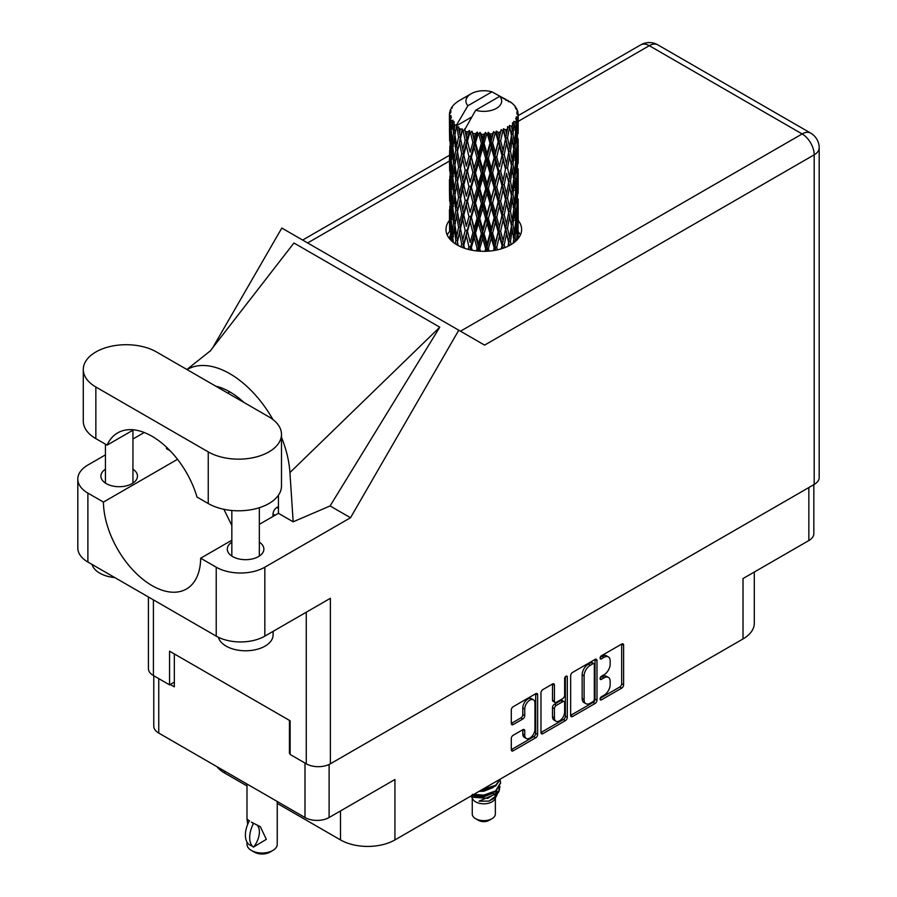 <?xml version="1.0" encoding="UTF-8"?>
<svg xmlns="http://www.w3.org/2000/svg" width="897" height="897" viewBox="0 0 897 897"><rect width="100%" height="100%" fill="white"/><g stroke="black" fill="none" stroke-linecap="round" stroke-linejoin="round"><path stroke-width="1.35" d="M533.457 699.817L531.517 698.696A7.221 4.171 120 0 0 527.907 699.055A7.221 4.171 120 0 0 522.794 707.901L524.745 709.022A7.221 4.171 120 0 1 529.847 700.176A7.221 4.171 120 0 1 533.457 699.817A7.221 4.171 120 0 1 534.96 703.125L534.96 729.239A7.221 4.171 120 0 1 531.798 736.504A7.221 4.171 120 0 1 526.236 738.444A7.221 4.171 120 0 1 524.745 735.136L524.745 730.786A2.702 1.559 120 0 0 524.184 729.553A2.702 1.559 120 0 0 522.839 729.687L513.196 735.248A2.702 1.559 120 0 0 511.29 738.556L511.29 749.69A2.702 1.559 120 0 0 511.839 750.924A2.702 1.559 120 0 0 513.196 750.789L535.722 737.783A2.702 1.559 120 0 0 537.628 734.475L537.628 694.805A2.702 1.559 120 0 0 537.068 693.572A2.702 1.559 120 0 0 535.722 693.706L513.196 706.701A2.702 1.559 120 0 0 511.29 710.009L511.29 723.453A2.702 1.559 120 0 0 511.839 724.698A2.702 1.559 120 0 0 513.196 724.563L522.839 718.99A2.702 1.559 120 0 0 524.745 715.683L524.745 709.022M565.973 676.237L567.308 677.011A1.895 1.088 120 0 0 566.915 676.136A1.895 1.088 120 0 0 565.973 676.237A1.895 1.088 120 0 0 564.639 678.547L564.639 695.298A2.702 1.559 120 0 1 562.733 698.606L556.331 702.295A2.702 1.559 120 0 1 554.985 702.429A2.702 1.559 120 0 1 554.424 701.196L554.424 685.106A2.702 1.559 120 0 0 553.864 683.873A2.702 1.559 120 0 0 552.518 684.007L552.485 700.075A2.702 1.559 120 0 0 553.034 701.308L554.985 702.429M570.649 675.744L570.649 715.414A2.702 1.559 120 0 0 571.21 716.647A2.702 1.559 120 0 0 572.555 716.512L595.081 703.506A2.702 1.559 120 0 0 596.987 700.209L596.987 660.528A2.702 1.559 120 0 0 596.427 659.295A2.702 1.559 120 0 0 595.081 659.43L572.555 672.436A2.702 1.559 120 0 0 570.649 675.744M604.051 695.242L601.427 696.756A1.895 1.088 120 0 0 600.194 698.427A1.895 1.088 120 0 0 600.485 699.94A1.895 1.088 120 0 0 601.427 699.851L621.711 688.134A2.702 1.559 120 0 0 623.617 684.837L623.617 645.156A2.702 1.559 120 0 0 623.056 643.923A2.702 1.559 120 0 0 621.711 644.057L601.427 655.763A1.895 1.088 120 0 0 600.194 657.434A1.895 1.088 120 0 0 600.485 658.947A1.895 1.088 120 0 0 601.427 658.847L604.051 657.333A8.634 4.99 120 0 1 608.368 656.907A8.634 4.99 120 0 1 610.162 660.865L610.162 664.172A8.634 4.99 120 0 1 604.051 674.746L601.427 676.26A1.895 1.088 120 0 0 600.194 677.93A1.895 1.088 120 0 0 600.485 679.444A1.895 1.088 120 0 0 601.427 679.354L604.051 677.829A8.634 4.99 120 0 1 608.368 677.403A8.634 4.99 120 0 1 610.162 681.361L610.162 684.669A8.634 4.99 120 0 1 604.051 695.242M540.969 732.513L563.451 719.529L565.402 720.65A2.702 1.559 120 0 0 567.308 717.342L567.308 677.011M565.402 720.65L542.876 733.656A2.702 1.559 120 0 1 541.53 733.78A2.702 1.559 120 0 1 540.969 732.546L540.969 692.876A2.702 1.559 120 0 1 542.876 689.569L552.518 684.007L554.424 685.106M813.837 484.66L813.837 533.58A17.054 9.845 180 0 1 808.847 540.543L743.019 578.543L743.019 638.944L394.938 839.917A38.504 22.223 180 0 1 340.49 839.917L340.49 810.944M394.938 839.917L394.938 779.504L329.109 817.515A17.054 9.845 180 0 1 304.991 817.515L158.758 733.084A17.054 9.845 180 0 1 153.768 726.122L153.768 675.744M224.586 771.084L224.586 773.001L246.989 785.929M277.24 803.398L340.49 839.917M224.586 773.001A38.504 22.223 180 0 1 216.895 766.643M754.299 572.028L754.299 623.224A38.504 22.223 180 0 1 743.019 638.944M290.123 752.897L289.439 753.289L290.123 753.682M289.439 753.289L289.439 720.392M170.228 684.467L174.321 686.833L174.321 653.935M608.368 677.403L606.428 676.282A8.634 4.99 120 0 0 602.111 676.708L604.051 677.829M600.239 677.796L602.111 676.708M608.368 656.907L606.428 655.785A8.634 4.99 120 0 0 602.111 656.212L604.051 657.333M600.239 657.288L602.111 656.212M600.239 698.292L619.76 687.012A2.702 1.559 120 0 0 621.677 683.705L621.677 644.08M570.649 715.369L593.141 702.385A2.702 1.559 120 0 0 595.047 699.077L595.047 659.452M592.984 701.633A1.895 1.088 120 0 0 594.319 699.324L594.319 664.498A1.895 1.088 120 0 0 593.926 663.634A1.895 1.088 120 0 0 592.984 663.724L590.215 665.327A8.634 4.99 120 0 0 584.104 675.901L584.104 699.705A8.634 4.99 120 0 0 585.898 703.663A8.634 4.99 120 0 0 590.215 703.237L592.984 701.633M593.926 663.634L591.986 662.513A1.895 1.088 120 0 0 591.033 662.603L592.984 663.724M585.898 703.663L583.947 702.542A8.634 4.99 120 0 1 582.164 698.584L582.164 674.779A8.634 4.99 120 0 1 588.264 664.206L591.033 662.603M565.368 676.753L565.368 716.221L567.308 717.342M554.424 717.892A7.221 4.171 120 0 0 555.916 721.199A7.221 4.171 120 0 0 561.488 719.259A7.221 4.171 120 0 0 564.639 711.994L564.639 702.799A2.702 1.559 120 0 0 564.078 701.555A2.702 1.559 120 0 0 562.733 701.689L556.331 705.378A2.702 1.559 120 0 0 554.424 708.686L554.424 717.892L552.485 716.77A7.221 4.171 120 0 0 553.976 720.078L555.916 721.199M564.078 701.555L562.127 700.434A2.702 1.559 120 0 0 560.782 700.568L562.733 701.689M552.485 716.77L552.485 707.565A2.702 1.559 120 0 1 554.391 704.257L560.782 700.568M563.451 719.529A2.702 1.559 120 0 0 565.368 716.221M526.236 738.444L524.297 737.323A7.221 4.171 120 0 1 522.794 734.015L522.794 729.71M513.196 724.563L511.29 723.453L520.888 717.869A2.702 1.559 120 0 0 522.794 714.561L522.794 707.901M513.196 750.789L511.29 749.69L533.771 736.661A2.702 1.559 120 0 0 535.677 733.354L535.677 693.717M156.526 351.972A42.899 24.768 0 0 0 95.856 351.972A42.899 24.768 0 0 0 83.286 369.486A42.899 24.768 0 0 0 95.856 386.999L208.25 451.897A42.899 24.768 0 0 0 255.006 457.268A42.899 24.768 0 0 0 281.49 434.383A42.899 24.768 0 0 0 268.921 416.87L156.526 351.972M273.092 631.376L273.092 634.897A27.504 15.877 180 0 1 265.03 646.132A27.504 15.877 180 0 1 237.01 649.989A27.504 15.877 180 0 1 218.397 637.285M114.838 577.601A27.504 15.877 180 0 1 92.032 564.437M231.841 542.158A18.288 10.562 0 0 0 227.3 549.121A18.288 10.562 0 0 0 238.591 558.876A18.288 10.562 0 0 0 258.515 556.589A18.288 10.562 0 0 0 263.875 549.121A18.288 10.562 0 0 0 259.334 542.158M105.431 469.187A18.288 10.562 0 0 0 100.901 476.15A18.288 10.562 0 0 0 112.192 485.905A18.288 10.562 0 0 0 132.117 483.618A18.288 10.562 0 0 0 137.476 476.15A18.288 10.562 0 0 0 132.935 469.187M449.431 220.382A37.809 21.831 0 0 0 445.988 229.486A37.809 21.831 0 0 0 469.333 249.658A37.809 21.831 0 0 0 510.539 244.926A37.809 21.831 0 0 0 521.617 229.486A37.809 21.831 0 0 0 518.186 220.393M518.174 231.605A37.809 21.831 180 0 1 520.35 235.092M83.286 369.486L83.286 421.13A42.899 24.768 0 0 0 95.856 438.644L107.079 445.125A68.755 39.692 -120 0 1 117.675 432.881A68.755 39.692 -120 0 1 197.015 497.05L208.25 503.542A42.899 24.768 0 0 0 255.006 508.913A42.899 24.768 0 0 0 281.49 486.028L281.49 434.383M814.196 484.458L814.196 154.822A17.054 9.845 180 0 0 819.185 147.859L819.185 477.496A17.054 9.845 180 0 1 814.196 484.458L330.376 763.796L330.376 598.299L264.839 636.13A34.378 19.846 180 0 1 216.222 636.13L87.884 562.038A34.378 19.846 180 0 1 77.815 548L77.815 479.065A34.378 19.846 0 0 0 87.884 493.103L87.884 562.038M77.815 479.065A34.378 19.846 0 0 1 87.884 465.027L105.431 454.891M132.935 439.014L144.226 432.5M177.516 459.309L103.435 502.085L87.884 493.103M170.172 450.787L166.506 448.679L166.607 447.267M216.222 636.13L216.222 567.196L200.659 558.214L231.841 540.218M216.222 567.196A34.378 19.846 0 0 0 264.839 567.196L350.514 517.737L330.096 505.942L293.162 521.807L278.451 513.308L259.334 524.341M209.932 351.332L293.936 242.997L439.777 327.192L289.933 472.551L293.162 521.807M330.096 505.942L439.777 327.192M350.514 517.737L458.771 330.219L281.815 228.051L212.724 347.711M174.321 682.112L169.555 684.86L153.409 675.542A17.054 9.845 180 0 1 148.42 668.579L148.42 596.987M330.376 763.796A17.054 9.845 180 0 1 306.258 763.796L290.123 754.467L290.123 720.784L169.555 651.177L169.555 684.86M458.771 330.219L484.391 345.009M447.267 235.092A37.809 21.831 180 0 1 449.431 231.617M103.435 502.085A68.755 39.692 -120 0 0 133.72 570.884A68.755 39.692 -120 0 0 186.43 589.015A68.755 39.692 -120 0 0 200.659 558.214M223.891 509.294L231.841 525.53M278.451 495.178L278.451 512.635A68.755 39.692 60 0 1 278.451 513.308M289.933 472.551A85.249 49.223 -120 0 0 281.49 437.243M272.946 419.549A85.249 49.223 -120 0 0 187.036 369.586M215.762 386.17A68.755 39.692 60 0 1 243.917 402.428M133.575 429.831L107.079 445.125M272.935 516.493L273.013 514.048A5.505 3.173 -60 0 1 276.893 507.467L278.451 506.57M472.259 798.139L472.259 813.983A11.549 6.671 0 0 0 475.634 818.692L478.55 820.374A7.423 4.283 0 0 0 489.056 820.374L491.971 818.692A11.549 6.671 0 0 0 495.357 813.983L495.357 798.139M478.55 820.374L475.634 818.692A11.549 6.671 0 0 0 491.971 818.692M471.093 795.942L472.764 799.092A11.549 6.671 0 0 0 475.634 801.851A11.549 6.671 0 0 0 494.852 799.092L497.387 794.092M494.965 795.415A11.549 6.671 0 0 0 493.07 793.161M471.351 795.796L473.571 797.276L487.867 798.33L499.091 791.098L498.171 792.836L479.02 801.189L489.011 801.088L496.893 795.235M499.18 787.947L498.743 791.535M499.091 791.098L499.943 786.456M473.571 794.518A16.774 9.688 0 0 0 477.383 795.785L483.808 795.818L495.671 791.58L500.571 782.98M473.829 794.361L483.808 795.123L495.671 790.885L500.582 782.633L500.19 780.177M480.747 790.369L483.808 790.212L495.671 785.963L500.481 778.977M482.014 789.64L495.671 785.267L500.302 779.078M459.499 132.958L458.625 128.024A34.378 19.846 0 0 0 459.499 128.551A34.378 19.846 0 0 0 460.408 129.056L459.499 132.958L460.464 137.084L459.499 142.331L461.686 153.847L459.499 163.03L457.492 151.425L462.448 130.065L462.303 128.977L460.408 129.056M457.492 151.425L459.499 142.331M459.499 193.113L457.492 181.519L460.464 167.167L459.499 172.426L461.686 183.941L459.499 193.113L460.464 197.262L459.499 202.531L461.686 214.024L459.499 223.218L457.492 211.591L462.74 189.121L465.162 200.457L462.74 209.82L460.464 198.36M457.492 181.519L459.499 172.426M457.492 211.591L459.499 202.531M458.12 245.509L457.492 241.685L460.464 227.356L459.499 232.615L461.686 244.107L461.002 246.899M457.492 241.685L459.499 232.615M518.186 237.391L518.163 233.007M517.255 239.656L517.356 237.952L517.457 239.432M452.256 241.506L452.951 238.793M449.745 238.961L449.846 236.73L449.958 239.207M449.431 114.412A34.378 19.846 0 0 0 449.431 114.513A34.378 19.846 0 0 0 449.509 115.87L449.442 119.548L449.431 114.412L450.855 112.36L449.554 112.854A34.378 19.846 0 0 1 449.621 112.439L451.101 110.836L450.002 110.903A34.378 19.846 0 0 1 450.552 109.479L452.323 107.662L451.337 107.988A34.378 19.846 0 0 1 451.583 107.595L452.626 106.16A34.378 19.846 0 0 1 453.77 104.859L455.171 103.536A34.378 19.846 0 0 1 455.575 103.189L457.201 101.944A34.378 19.846 0 0 1 458.872 100.856L461.002 99.623M449.801 117.417A34.378 19.846 0 0 0 449.913 117.821L450.44 128.394L449.846 137.062L449.801 117.417L451.023 115.612L449.509 115.87M450.462 119.346A34.378 19.846 0 0 0 451.169 120.747L450.787 124.459L450.462 119.346L451.449 117.126L449.913 117.821M452.11 122.205A34.378 19.846 0 0 0 452.402 122.586L453.557 133.036L452.256 141.838L451.191 129.897L453.019 120.254L451.169 120.747M453.59 123.988A34.378 19.846 0 0 0 454.88 125.244L454.218 129.022L454.073 121.656L452.402 122.586M471.62 117.059L456.674 125.681L456.876 124.47L454.88 125.244M456.876 124.47L467.886 105.745A17.873 10.316 0 0 1 471.16 93.748L460.026 100.172M505.953 100.386L505.852 99.287A34.378 19.846 0 0 0 503.912 98.412L491.937 91.853A17.873 10.316 0 0 0 471.16 93.748M518.118 223.745L518.163 202.901M517.95 238.871L518.029 220.438L518.085 238.703M516.885 236.303L517.356 237.952M517.625 232.491L516.01 233.074M517.771 219.574L518.029 220.438M508.442 101.092L508.364 100.632A34.378 19.846 0 0 0 507.859 100.341L507.13 100.352M518.118 193.662L518.163 172.796M518.174 198.977L518.029 211.053L518.174 198.977M517.872 216.525L517.356 228.544L516.582 219.866L517.356 207.857L517.872 216.525M515.573 241.327L515.024 237.234L516.145 225.293L517.031 234.005L516.594 240.351M513.678 239.577L514.362 242.347M515.024 237.234L513.207 237.57L514.43 233.231L512.972 224.385L514.43 212.533L515.663 221.335L514.43 233.231M515.517 222.938L516.145 225.293M516.717 230.619L517.356 228.544M516.582 219.866L514.856 220.337M516.885 206.209L517.356 207.857M517.647 212.275L518.029 211.053M517.625 202.397L516.01 202.98M517.771 189.491L518.029 190.366M513.622 104.971L513.577 104.59A34.378 19.846 0 0 0 513.207 104.231L511.727 102.931A34.378 19.846 0 0 0 511.694 102.908A34.378 19.846 0 0 0 510.18 101.787L509.664 101.765M508.364 100.632L508.274 101.731M456.427 126.511A34.378 19.846 0 0 0 456.865 126.847L458.558 137.084L456.64 146.121L454.925 134.382L456.674 125.681M458.625 128.024L458.759 126.926L456.865 126.847M462.448 130.065A34.378 19.846 0 0 0 463.02 130.323L465.162 140.291L462.74 149.631L460.464 138.183M511.694 102.908L499.719 96.349L475.668 110.23L464.455 130.177L463.02 130.323M518.118 163.579L518.163 142.735M518.174 168.905L518.029 180.947L518.174 168.905M517.872 186.43L517.356 198.472L516.582 189.772L517.356 177.763L517.872 186.43M517.031 203.911L516.145 215.908L515.024 207.14L516.145 195.221L517.031 203.911M511.099 244.589L510.46 241.45L512.232 229.733L513.802 238.613L513.219 243.199M513.577 104.59L514.833 105.969A34.378 19.846 0 0 1 515.831 107.304L515.102 107.348L516.717 108.784A34.378 19.846 0 0 1 516.919 109.176L515.842 108.817L517.535 110.69A34.378 19.846 0 0 1 517.928 112.136L516.717 112.024L518.152 113.684A34.378 19.846 0 0 1 518.174 114.098L516.807 113.56L518.118 115.657L518.029 120.781L517.883 117.103L516.28 116.801L517.434 118.639L517.872 126.253L517.356 138.284L516.582 129.594L517.277 119.043L515.697 118.292L516.549 120.546L516.145 125.647L515.697 121.925L513.79 121.353L515.663 131.063L514.43 142.959L512.972 134.113L514.273 123.708L512.579 122.721L512.232 130.076L511.503 126.264L509.418 125.412L510.034 128.462L509.418 125.412M475.668 110.23A17.873 10.316 0 0 0 496.445 108.335A17.873 10.316 0 0 0 499.719 96.349M465.229 131.22A34.378 19.846 0 0 0 467.404 131.96L466.305 136.008L464.657 128.966M469.826 132.644A34.378 19.846 0 0 0 470.477 132.812L472.921 142.444L470.151 152.165L467.483 141.076L469.826 132.644L469.49 130.558L467.404 131.96M473.011 133.361A34.378 19.846 0 0 0 475.432 133.765L474.21 137.981L471.934 131.175L470.477 132.812M478.067 134.079A34.378 19.846 0 0 0 478.785 134.146L481.375 143.408L478.426 153.555L475.511 142.87L478.067 134.079L477.327 132.072L475.432 133.765M481.465 134.315A34.378 19.846 0 0 0 483.988 134.359L482.721 138.755L481.465 134.315L479.962 132.319L478.785 134.146M486.679 134.292A34.378 19.846 0 0 0 487.396 134.258L489.986 143.139L487.037 153.712L484.077 143.464L486.679 134.292L485.58 132.42L483.988 134.359M490.065 134.034A34.378 19.846 0 0 0 492.531 133.709L491.298 138.284L490.065 134.034L488.237 132.274L487.396 134.258M495.11 133.261A34.378 19.846 0 0 0 495.783 133.115L498.194 141.636L495.447 152.625L492.61 142.791L495.11 133.261L493.72 131.567L492.531 133.709M498.272 132.521A34.378 19.846 0 0 0 500.526 131.859L499.416 136.602L498.272 132.521L496.22 131.04L495.783 133.115M502.825 131.052A34.378 19.846 0 0 0 503.419 130.816L505.504 139.001L503.127 150.371L500.604 140.93L502.825 131.052L501.244 129.572L500.526 131.859M505.572 129.874A34.378 19.846 0 0 0 507.467 128.91L506.536 133.81L505.572 129.874L503.441 128.708L503.419 130.816M509.35 127.8A34.378 19.846 0 0 0 509.821 127.486L511.458 135.402L509.586 147.074L507.534 137.97L509.35 127.8L507.657 126.555L507.467 128.91M511.503 126.264A34.378 19.846 0 0 0 512.927 125.064M515.697 121.925A34.378 19.846 0 0 0 516.549 120.546M517.883 117.103A34.378 19.846 0 0 0 518.118 115.657M510.46 241.45L508.554 241.517L509.373 245.565M504.91 247.594L504.226 244.881L506.536 233.467L509.35 245.576M511.402 226.022L512.232 229.733M512.972 224.385L511.099 224.598L512.232 220.337L510.46 211.356L512.232 199.65L513.802 208.519L512.232 220.337M513.678 209.483L514.43 212.533M515.315 218.689L516.145 215.908M515.024 207.14L513.207 207.476L514.43 203.148L512.972 194.29L514.43 182.45L515.663 191.24L514.43 203.148M515.517 192.844L516.145 195.221M516.717 200.536L517.356 198.472M516.582 189.772L514.856 190.242M516.885 176.126L517.356 177.763M517.647 182.169L518.029 180.947M517.625 172.314L516.01 172.908M517.771 159.386L518.029 160.26M516.975 110.062L516.919 109.176M515.753 107.932L515.831 107.304M518.118 133.485L518.174 114.098M518.174 138.811L518.029 150.864L518.174 138.811M517.872 156.336L517.356 168.378L516.582 159.677L517.356 147.691L517.872 156.336M517.031 173.839L516.145 185.802L515.024 177.057L516.145 165.115L517.031 173.839M511.458 225.674L509.586 237.346L507.534 228.242L509.586 216.648L511.458 225.674M508.677 242.616L508.027 246.249M504.226 244.881L502.354 244.679L503.228 248.211M497.42 249.848L496.714 247.314L499.416 236.259L502.869 248.334M507.534 228.242L505.628 228.174L508.554 241.517L509.586 237.346M505.504 229.273L503.127 240.631L500.604 231.202L503.127 219.944L506.536 233.467M510.46 211.356L508.554 211.423L510.034 218.722M508.677 212.522L506.536 224.071L504.226 214.787L506.536 203.384L509.586 216.648M511.402 195.927L512.232 199.65M512.972 194.29L511.099 194.503L512.232 190.242L510.46 181.284L512.232 169.555L513.802 178.447L512.232 190.242M513.678 179.411L514.43 182.45M515.315 188.583L516.145 185.802M515.024 177.057L513.207 177.404L514.43 173.065L512.972 164.196L514.43 152.367L515.663 161.146L514.43 173.065M515.517 162.749L516.145 165.115M516.717 170.452L517.356 168.378M516.582 159.677L514.856 160.148M516.885 146.043L517.356 147.691M517.647 152.086L518.029 150.864M517.625 142.219L516.01 142.814M517.771 129.303L518.029 130.166M517.883 113.37L517.928 112.136M517.031 143.744L516.145 155.719L515.024 146.962L516.145 135.021L517.031 143.744M511.458 195.58L509.586 207.263L507.534 198.147L509.586 186.565L511.458 195.58M501.995 245.756L501.3 248.839M496.714 247.314L494.987 246.843L495.895 250.173M489.112 251.104L488.383 248.592L491.298 237.94L494.169 247.841L494.987 246.843L495.267 250.285M500.604 231.202L498.788 230.865L502.354 244.679L503.127 240.631M498.194 231.908L495.447 242.885L492.61 233.074L495.447 222.198L498.194 231.908L498.788 230.865L499.416 236.259M504.226 214.787L502.354 214.585L505.628 228.174L506.536 224.071M501.995 215.661L499.416 226.863L496.714 217.22L499.416 206.175L501.995 215.661L502.354 214.585L503.127 219.944M507.534 198.147L505.628 198.08L508.554 211.423L509.586 207.263M505.504 199.179L503.127 210.548L500.604 201.107L503.127 189.85L506.536 203.384M510.46 181.284L508.554 181.351L509.619 186.598L508.554 181.351L509.586 177.18L507.534 168.053L509.586 156.482L510.045 158.59L511.458 165.485L509.586 177.18M511.402 165.833L512.232 169.555M512.972 164.196L511.099 164.398L512.232 160.159L510.46 151.189L512.232 139.461L513.802 148.353L512.232 160.159M513.678 149.317L514.43 152.367M515.315 158.489L516.145 155.719M515.024 146.962L513.207 147.31L514.43 142.959M515.517 132.666L516.145 135.021M516.717 140.358L517.356 138.284M516.582 129.594L514.856 130.065M517.647 122.003L518.029 120.781M508.677 182.45L506.536 193.976L504.226 184.715L506.536 173.278L508.677 182.45L506.536 173.278M494.169 247.841L493.451 250.588M488.383 248.592L486.914 247.886L487.833 251.194M480.489 251.227L479.76 248.626L482.721 238.411L485.692 248.738L486.914 247.886L486.993 251.238M492.61 233.074L491.007 232.48L494.987 246.843L495.447 242.885M489.986 233.411L487.037 243.973L484.077 233.736L487.037 223.286L489.986 233.411L491.007 232.48L491.298 237.94M496.714 217.22L494.987 216.749L498.788 230.865L499.416 226.863M494.169 217.747L491.298 228.556L488.383 218.498L491.298 207.857L494.169 217.747L494.987 216.749L495.447 222.198M500.604 201.107L498.788 200.76L502.354 214.585L503.127 210.548M498.194 201.814L495.447 212.813L492.61 202.969L495.447 192.115L498.194 201.814L498.788 200.76L499.416 206.175M504.226 184.715L502.354 184.513L505.628 198.08L506.536 193.976M501.995 185.589L499.416 196.768L496.714 187.148L499.416 176.081L501.995 185.589L502.354 184.513L503.127 189.85M507.534 168.053L505.628 167.986L506.536 163.882L504.226 154.62L506.536 143.184L508.677 152.355L506.536 163.882M510.46 151.189L508.554 151.257L510.045 158.59M508.677 152.355L509.586 156.482M511.402 135.75L512.232 139.461M512.972 134.113L511.099 134.326L512.232 130.076M515.315 128.417L516.145 125.647M505.504 169.085L503.127 180.465L500.604 171.013L503.127 159.778L505.504 169.085L502.354 154.419L503.127 159.778M485.692 248.738L484.963 251.306M479.76 248.626L478.639 247.74L479.559 251.182M472.114 250.241L471.396 247.426L474.21 237.638L477.103 248.391L478.639 247.74L478.516 251.104M484.077 233.736L482.765 232.928L486.914 247.886L487.037 243.973M481.375 233.68L478.426 243.816L475.511 233.142L478.426 223.129L481.375 233.68L482.765 232.928L482.721 238.411M488.383 218.498L486.914 217.792L491.007 232.48L491.298 228.556M485.692 218.644L482.721 229.015L479.76 218.532L482.721 208.328L485.692 218.644L486.914 217.792L487.037 223.286M492.61 202.969L491.007 202.386L494.987 216.749L495.447 212.813M489.986 203.316L487.037 213.901L484.077 203.63L487.037 193.191L489.986 203.316L491.007 202.386L491.298 207.857M496.714 187.148L494.987 186.677L498.788 200.76L499.416 196.768M494.169 187.675L491.298 198.45L488.383 188.415L491.298 177.763L494.169 187.675L494.987 186.677L495.447 192.115M500.604 171.013L498.788 170.665L502.354 184.513L503.127 180.465M498.194 171.719L495.447 182.73L492.61 172.874L495.447 162.032L498.194 171.719L498.788 170.665L499.416 176.081M504.226 154.62L502.354 154.419L503.127 150.371M507.534 137.97L505.628 137.903L508.554 151.257L509.586 147.074M505.504 139.001L506.536 143.184M501.995 155.495L499.416 166.685L496.714 157.053L499.416 145.987L501.995 155.495L502.354 154.419L499.416 166.685M477.103 248.391L476.374 250.891M471.396 247.426L470.701 246.406L471.598 250.151M464.5 248.256L463.816 245.072L466.305 235.653L468.929 246.81L470.701 246.406L470.353 249.893M475.511 233.142L474.603 232.177L478.639 247.74L478.426 243.816M472.921 232.715L470.151 242.437L467.483 231.348L470.151 221.738L472.921 232.715L474.603 232.177L474.21 237.638M479.76 218.532L478.639 217.646L482.765 232.928L482.721 229.015M477.103 218.296L474.21 228.242L471.396 217.332L474.21 207.555L477.103 218.296L478.639 217.646L478.426 223.129M484.077 203.63L482.765 202.834L486.914 217.792L487.037 213.901M481.375 203.585L478.426 213.744L475.511 203.047L478.426 193.034L481.375 203.585L482.765 202.834L482.721 208.328M488.383 188.415L486.914 187.72L491.007 202.386L491.298 198.45M485.692 188.572L482.721 198.921L479.76 188.46L482.721 178.234L485.692 188.572L486.914 187.72L487.037 193.191M492.61 172.874L491.007 172.291L494.987 186.677L495.447 182.73M489.986 173.211L487.037 183.807L484.077 173.536L487.037 163.119L489.986 173.211L491.007 172.291L491.298 177.763M496.714 157.053L494.987 156.583L498.788 170.665L477.72 251.037M494.169 157.58L491.298 168.367L488.383 158.332L491.298 147.669L494.169 157.58L494.987 156.583L495.447 162.032M500.604 140.93L498.788 140.594L502.354 154.419L504.136 145.639M498.194 141.636L498.788 140.594L499.416 145.987M503.441 128.708L505.628 137.903L506.536 133.81M468.929 246.81L468.212 249.377M463.816 245.072L464.433 248.234M461.686 244.107L463.581 243.973L462.998 247.718M467.483 231.348L470.151 242.437M465.162 230.563L462.74 239.903L460.464 228.455L462.74 219.204L465.162 230.563L467.001 230.282L466.305 235.653M471.396 217.332L474.603 232.177L474.21 228.242M468.929 216.715L466.305 226.268L463.816 214.977L466.305 205.581L468.929 216.715L470.701 216.312L470.151 221.738M475.511 203.047L474.603 202.083L478.639 217.646L478.426 213.744M472.921 202.621L470.151 212.354L467.483 201.253L470.151 191.655L472.921 202.621L474.603 202.083L474.21 207.555M479.76 188.46L478.639 187.563L482.765 202.834L482.721 198.921M477.103 188.213L474.21 198.147L471.396 187.26L474.21 177.449L477.103 188.213L478.639 187.563L478.426 193.034M484.077 173.536L482.765 172.74L486.914 187.72L487.037 183.807M481.375 173.491L478.426 183.65L475.511 172.953L478.426 162.962L481.375 173.491L482.765 172.74L482.721 178.234M488.383 158.332L486.914 157.625L491.007 172.291L491.298 168.367M485.692 158.477L482.721 168.838L479.76 158.365L482.721 148.14L485.692 158.477L486.914 157.625L487.037 163.119M492.61 142.791L491.007 142.208L494.987 156.583L495.447 152.625M489.986 143.139L491.007 142.208L491.298 147.669M496.22 131.04L498.788 140.594L499.416 136.602M457.492 241.742L456.853 244.803M463.312 242.627L462.74 239.903M460.464 228.455L459.499 223.218M463.816 214.977L466.305 226.268M461.686 214.024L463.581 213.878L462.74 219.204M467.483 201.253L470.151 212.354M465.162 200.457L467.001 200.188L466.305 205.581M471.396 187.26L474.603 202.083L474.21 198.147M468.929 186.643L466.305 196.163L463.816 184.894L466.305 175.476L468.929 186.643L470.701 186.24L470.151 191.655M475.511 172.953L474.603 171.989L478.639 187.563L478.426 183.65M472.921 172.516L470.151 182.27L467.483 171.159L470.151 161.572L472.921 172.516L474.603 171.989L474.21 177.449M479.76 158.365L478.639 157.48L482.765 172.74L482.721 168.838M477.103 158.119L474.21 168.053L471.396 157.166L474.21 147.355L477.103 158.119L478.639 157.48L478.426 162.962M484.077 143.464L482.765 142.657L486.914 157.625L487.037 153.712M481.375 143.408L482.765 142.657L482.721 148.14M488.237 132.274L491.007 142.208L491.298 138.284M458.558 227.356L456.64 236.382L454.925 224.654L456.64 215.695L458.558 227.356L460.464 227.356L463.368 212.802M453.366 242.437L452.817 237.514L454.218 228.679L455.833 240.463L455.216 243.771M455.833 240.463L457.728 240.598L456.64 236.382M455.014 225.304L454.218 228.679M457.492 211.647L456.64 215.695M463.323 212.567L462.74 209.82M463.816 184.894L466.305 196.163M461.686 183.941L463.581 183.807L462.74 189.121M467.483 171.159L470.151 182.27M465.162 170.363L462.74 179.736L460.464 168.266L462.74 159.038L465.162 170.363L467.001 170.094L466.305 175.476M471.396 157.166L474.603 171.989L474.21 168.053M468.929 156.549L466.305 166.08L463.816 154.8L466.305 145.381L468.929 156.549L470.701 156.145L470.151 161.572M475.511 142.87L474.603 141.905L478.639 157.48L478.426 153.555M472.921 142.444L474.603 141.905L474.21 147.355M479.962 132.319L482.765 142.657L482.721 138.755M458.558 197.262L456.64 206.299L454.925 194.559L456.64 185.601L458.558 197.262L460.464 197.262L463.368 182.719M455.833 210.369L454.218 219.283L452.817 207.42L454.218 198.596L455.833 210.369L457.728 210.503L456.64 206.299M453.557 223.308L452.256 232.099L451.191 220.169L452.256 211.412L453.557 223.308L455.396 223.588L454.218 219.283M450.462 239.791L450.787 224.115L451.74 236.079L451.225 240.564M450.227 235.463L449.846 236.73M451.74 236.079L453.512 236.483M451.348 222.108L450.787 224.115M453.164 235.193L452.256 232.099M452.951 208.698L452.256 211.412M455.014 195.21L454.218 198.596M457.492 181.575L456.64 185.601M463.312 182.483L462.74 179.736M460.464 168.266L459.499 163.03M463.816 154.8L466.305 166.08M461.686 153.847L463.581 153.712L462.74 159.038M467.483 141.076L470.151 152.165M465.162 140.291L467.001 140.01L466.305 145.381M471.934 131.175L474.603 141.905L474.21 137.981M458.558 167.167L456.64 176.216L454.925 164.454L456.64 155.529L458.558 167.167L460.464 167.167L463.581 153.712L462.74 149.631M455.833 180.286L454.218 189.189L452.817 177.337L454.218 168.501L455.833 180.286L457.728 180.432L456.64 176.216M453.557 193.214L452.256 202.016L451.191 190.074L452.256 181.317L453.557 193.214L455.396 193.483L454.218 189.189M451.74 205.985L450.787 214.719L450.092 202.7L450.787 194.032L451.74 205.985L453.512 206.388M450.44 218.666L449.846 227.322L449.846 206.635L450.44 218.666L452.11 219.204M449.666 231.258L449.442 219.193L449.666 231.258L451.213 231.897M450.361 228.993L449.846 227.322M450.227 205.368L449.846 206.635M451.527 217.164L450.787 214.719M451.348 192.014L450.787 194.032M453.164 205.099L452.256 202.016M452.951 178.615L452.256 181.317M455.014 165.115L454.218 168.501M457.492 151.481L456.64 155.529M463.312 152.367L463.581 153.712L467.001 140.01L466.305 136.008M464.68 129.101L467.001 140.01L469.49 130.558M455.833 150.203L454.218 159.105L452.817 147.254L454.218 138.407L455.833 150.203L457.728 150.337L456.64 146.121M453.557 163.119L452.256 171.932L451.191 159.969L452.256 151.245L453.557 163.119L455.396 163.389L454.218 159.105M451.74 175.913L450.787 184.625L450.092 172.616L450.787 163.927L451.74 175.913L453.512 176.317M450.44 188.572L449.846 197.239L449.846 176.541L450.44 188.572L452.11 189.11M449.666 201.163L449.442 189.121L449.666 201.163L451.213 201.803M449.453 209.82L449.487 219.047M449.666 210.526L449.442 209.808M450.361 198.91L449.846 197.239M450.227 175.285L449.846 176.541M451.527 187.058L450.787 184.625M451.348 161.92L450.787 163.927M453.164 175.027L452.256 171.932M452.951 148.532L452.256 151.245M455.014 135.032L454.218 138.407M458.558 137.084L460.464 137.084L462.303 128.977M451.74 145.819L450.787 154.531L450.092 142.533L450.787 133.832L451.74 145.819L453.512 146.222M450.44 158.477L449.846 167.156L449.846 146.469L450.44 158.477L452.11 159.004M449.666 171.08L449.442 159.016L449.666 171.08L451.213 171.731M449.453 179.725L449.487 188.964M449.666 180.432L449.442 179.703M450.361 168.827L449.846 167.156M450.227 145.202L449.846 146.469M451.527 156.975L450.787 154.531M451.348 131.837L450.787 133.832M453.164 144.933L452.256 141.838M491.937 91.853L467.886 105.745M453.557 133.036L455.396 133.317L454.218 129.022M449.666 140.986L449.442 128.921L449.666 140.986L451.213 141.636M449.666 150.337L449.487 158.87M450.361 138.732L449.846 137.062M450.44 128.394L452.11 128.933M451.527 126.892L450.787 124.459M449.453 119.559L449.487 128.776M449.554 112.854L449.52 114.278M449.666 120.265L449.442 119.548M450.002 110.903L450.07 111.946M451.337 107.988L451.281 108.728M477.383 795.785L472.271 794.417M489.011 801.088L493.036 798.835L495.671 796.009M496.512 794.249L496.86 790.627M496.826 791.401L496.725 790.75M479.02 791.367L483.808 791.221L493.204 787.476M495.256 795.213L496.86 790.694M472.663 795.045L474.569 796.031L483.808 796.828L493.204 793.083M477.327 132.072L463.581 183.807M485.58 132.42L463.581 213.878M493.72 131.567L462.717 247.606M501.244 129.572L491.007 172.291L469.793 249.758M504.148 175.711L494.987 216.749L485.995 251.283M504.136 205.839L494.079 250.498M504.136 235.933L501.49 248.783M277.24 801.492L277.24 844.29A15.126 8.735 180 0 1 272.811 850.468L269.896 852.15A10.999 6.346 180 0 1 254.333 852.15L251.418 850.468A15.126 8.735 180 0 1 246.989 844.29L246.989 842.092M247.718 824.253L246.989 819.096L249.501 820.923M249.164 821.114A22.133 12.782 120 0 0 249.164 844.649L253.773 846.936A17.054 9.845 -60 0 0 256.979 824.96M253.447 847.127A22.133 12.782 -60 0 1 253.447 823.581L253.784 823.39A17.054 9.845 -60 0 1 253.784 823.39L260.354 826.709L266.331 839.323L253.773 846.936M272.811 850.468A15.126 8.735 180 0 1 251.418 850.468L254.333 852.15M253.447 823.581L251.418 822.123L253.784 823.39M808.847 540.543L808.847 487.542M329.109 764.446L329.109 817.515M304.991 817.515L304.991 763.055M158.758 678.637L158.758 733.084M600.093 678.581L601.427 679.354M600.093 658.084L601.427 658.847M621.711 644.057L623.617 645.156M621.677 683.705L623.617 684.837M619.76 687.012L621.711 688.134M600.093 699.077L601.427 699.851M595.081 659.43L596.987 660.528M595.047 699.077L596.987 700.209M593.141 702.385L595.081 703.506M570.649 715.414L572.555 716.512M588.264 664.206L590.215 665.327M582.164 674.779L584.104 675.901M582.164 698.584L584.104 699.705M540.969 732.546L542.876 733.656M552.485 700.075L554.424 701.196M554.391 704.257L556.331 705.378M552.485 707.565L554.424 708.686M522.839 729.687L524.745 730.786M522.794 734.015L524.745 735.136M522.794 714.561L524.745 715.683M520.888 717.869L522.839 718.99M535.722 693.706L537.628 694.805M535.677 733.354L537.628 734.475M533.771 736.661L535.722 737.783M460.464 331.206L802.142 133.945L649.293 45.691L518.186 121.387M449.431 161.079L307.626 242.952M306.258 763.796L306.258 612.225M153.409 599.869L153.409 675.542M264.839 567.196L264.839 636.13M819.185 147.859A17.054 17.054 0 0 0 810.664 133.092A17.054 9.845 120 0 0 802.142 133.945A17.054 9.845 60 0 1 814.196 154.822L484.582 345.121M229.834 391.899L227.76 393.099M640.772 44.85A17.054 9.845 60 0 1 649.293 45.691A17.054 9.845 120 0 1 657.815 44.85A17.054 17.054 0 0 0 640.772 44.85L518.174 115.623M208.25 503.542L208.25 451.897M95.856 438.644L95.856 386.999M276.893 507.467L278.451 508.375M273.013 514.048L275.087 515.248M105.431 444.183L105.431 483.113M231.841 510.483L231.841 556.084M210.806 350.492L186.901 369.508M449.442 155.316L302.625 240.071M810.664 133.092L657.815 44.85M259.334 507.702L259.334 556.084M132.935 430.201L132.935 483.113M500.582 783.328L500.582 782.633M518.186 220.46L518.186 207.297M518.186 190.377L518.186 177.191M518.186 160.283L518.186 147.119M518.186 130.188L518.186 117.025M510.045 188.65L509.619 186.598M246.989 784.023L246.989 819.096"/></g></svg>
